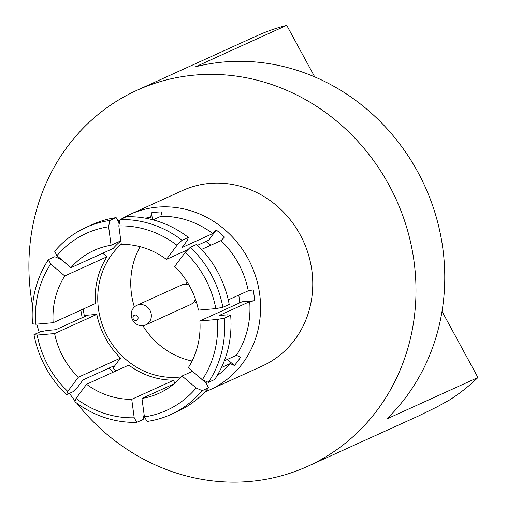 <?xml version="1.0" encoding="UTF-8"?>
<svg xmlns="http://www.w3.org/2000/svg" width="507" height="507" viewBox="0 0 507 507"><rect width="100%" height="100%" fill="white"/><g stroke="black" fill="none" stroke-linecap="round" stroke-linejoin="round"><path stroke-width="0.76" d="M192.464 371.289L182.076 376.01L196.139 387.994L202.192 390.65L208.523 387.773A102.693 94.879 65.6 0 1 183.749 408.306A102.693 94.879 65.6 0 1 177.247 411.595L170.916 414.473A102.693 94.879 65.6 0 1 147.068 421.45L144.419 416.893L141.947 398.432L174.053 383.843M221.432 367.588L230.178 363.614A88.104 81.399 65.6 0 1 217.072 375.757M121.61 218.891A96.362 89.029 65.6 0 1 124.297 217.319A96.362 89.029 65.6 0 1 130.4 214.239A96.362 89.029 65.6 0 1 249.723 261.802A96.362 89.029 65.6 0 1 216.216 386.619A96.362 89.029 65.6 0 1 210.12 389.706A96.362 89.029 65.6 0 1 204.853 391.879M145.477 218.175A88.104 81.399 65.6 0 1 150.674 217.186L147.6 218.587M153.051 219.867L160.896 216.299L161.733 211.888A91.957 84.961 65.6 0 0 151.511 212.775L150.674 217.186M160.896 216.299A88.104 81.399 65.6 0 1 212.756 233.569L182.064 247.517L187.184 240.667L188.37 237.39L182.038 240.261L177.019 245.287L166.454 259.407L187.958 249.64M201.59 249.431L221.014 240.61L224.525 237.092A91.957 84.961 65.6 0 0 216.274 230.058L212.756 233.569M221.014 240.61A88.104 81.399 65.6 0 1 248.259 290.79L228.264 299.878M254.634 300.708L242.093 301.792L199.885 320.969L217.294 319.461L224.328 318.149L230.66 315.272L227.459 314.841L219.011 315.576L249.71 301.627L254.634 300.708A91.957 84.961 65.6 0 0 253.183 289.871L248.259 290.79M249.71 301.627A88.104 81.399 65.6 0 1 236.382 355.325L224.335 360.794M230.178 363.614L234.418 365.471A91.957 84.961 65.6 0 0 240.616 357.182L236.382 355.325M120.85 240.952A78.465 72.495 65.6 0 0 113.162 248.506L70.955 267.677A78.465 72.495 65.6 0 1 89.093 252.917A78.465 72.495 65.6 0 1 94.061 250.407A78.465 72.495 65.6 0 1 111.084 245.255L120.831 240.831M70.955 267.677L56.898 255.693A97.192 89.79 65.6 0 1 80.163 236.471A97.192 89.79 65.6 0 1 108.612 226.794L111.084 245.255M56.898 255.693L54.68 251.295A102.693 94.879 65.6 0 1 79.453 230.761A102.693 94.879 65.6 0 1 85.956 227.472A102.693 94.879 65.6 0 1 109.804 220.494L108.612 226.794M192.083 361.003A75.714 69.953 65.6 0 1 142.866 325.684M134.38 307.001A75.714 69.953 65.6 0 1 140.147 246.7M181.284 376.904A75.714 69.953 65.6 0 1 104.974 331.464A75.714 69.953 65.6 0 1 121.281 244.19M130.4 214.239L182.583 190.531A96.362 89.029 65.6 0 1 301.906 238.094A96.362 89.029 65.6 0 1 268.406 362.911A96.362 89.029 65.6 0 1 262.303 365.997L210.12 389.706M32.568 305.829A206.495 190.778 65.6 0 1 123.955 96.869A206.495 190.778 65.6 0 1 137.029 90.265A206.495 190.778 65.6 0 1 392.722 192.191A206.495 190.778 65.6 0 1 320.931 459.653A206.495 190.778 65.6 0 1 307.857 466.263A206.495 190.778 65.6 0 1 76.779 403.141M307.857 466.263L418.408 416.038L437.002 406.918L449.582 399.953A206.495 190.778 65.6 0 0 477.949 377.531L386.816 418.934A206.495 190.778 -114.4 0 0 417.844 172.082A206.495 190.778 -114.4 0 0 195.601 66.753L286.728 25.35L314.727 76.912M137.029 90.265L256.935 35.788A206.495 190.778 65.6 0 1 286.728 25.35M442.022 311.361L477.949 377.531M75.087 400.974A206.495 190.778 65.6 0 1 69.453 393.337M39.191 332.275A206.495 190.778 65.6 0 1 36.783 324.138M113.321 372.132A96.362 89.029 65.6 0 1 109.119 368.05M82.229 317.712A96.362 89.029 65.6 0 1 80.886 310.119M118.163 221.109A96.362 89.029 65.6 0 1 119.963 219.918M205.943 241.465A75.714 69.953 65.6 0 1 210.83 245.236M238.778 295.099A75.714 69.953 65.6 0 1 239.583 302.933M106.964 256.796A78.465 72.495 65.6 0 0 95.36 303.541L53.153 322.718L35.744 324.227A97.192 89.79 65.6 0 1 50.694 263.982L64.757 275.973L106.964 256.796L102.775 253.221M53.153 322.718A78.465 72.495 65.6 0 1 64.757 275.973M35.744 324.227L32.543 323.796A102.693 94.879 65.6 0 1 48.482 259.584L50.694 263.982M67.906 265.079L60.865 259.362L54.813 256.707L48.482 259.584M85.956 227.472L92.287 224.595A102.693 94.879 65.6 0 1 116.135 217.617L118.777 222.174L119.094 224.525M116.135 217.617L109.804 220.494M151.511 212.775L152.436 219.702M166.454 259.407A78.465 72.495 65.6 0 0 121.306 244.374L118.834 225.907L120.026 219.613L126.357 216.736A102.693 94.879 65.6 0 1 188.37 237.39M120.026 219.613A102.693 94.879 65.6 0 1 182.038 240.261M118.834 225.907A97.192 89.79 65.6 0 1 177.019 245.287M197.527 245.287L208.662 240.229L216.274 230.058M196.627 244.425A102.693 94.879 65.6 0 1 229.208 304.434L222.877 307.312L215.836 308.624L198.427 310.132A78.465 72.495 65.6 0 0 174.712 266.448L185.27 252.321L190.296 247.302L196.627 244.425M190.296 247.302A102.693 94.879 65.6 0 1 222.877 307.312M185.27 252.321A97.192 89.79 65.6 0 1 215.836 308.624M230.66 315.272A102.693 94.879 65.6 0 1 214.721 379.483L208.39 382.36L202.337 379.705L188.281 367.721A78.465 72.495 65.6 0 0 199.885 320.969M224.328 318.149A102.693 94.879 65.6 0 1 208.39 382.36M217.294 319.461A97.192 89.79 65.6 0 1 202.337 379.705M182.076 376.01A78.465 72.495 65.6 0 1 158.976 393.286A78.465 72.495 65.6 0 1 141.947 398.432M196.139 387.994A97.192 89.79 65.6 0 1 144.419 416.893M202.192 390.65A102.693 94.879 65.6 0 1 170.916 414.473M144.108 414.549L143.177 419.46L136.846 422.331A102.693 94.879 65.6 0 1 74.827 401.683L76.018 398.401L86.577 384.281L128.784 365.103A78.465 72.495 65.6 0 0 173.933 380.142L131.725 399.32L134.203 417.781L136.846 422.331M134.203 417.781A97.192 89.79 65.6 0 1 76.018 398.401M131.725 399.32A78.465 72.495 65.6 0 1 86.577 384.281M173.933 380.142L174.395 383.565M113.752 365.946L112.922 368.247L120.533 358.069L78.325 377.246L67.761 391.366L66.575 394.642L72.907 391.765L77.932 386.746L83.053 379.895L113.752 365.946M96.812 314.378L84.263 315.468L86.507 315.766L55.808 329.715L47.36 330.444L40.326 331.762L33.994 334.633L37.195 335.064L54.604 333.555L96.812 314.378A78.465 72.495 65.6 0 0 120.533 358.069M66.575 394.642A102.693 94.879 65.6 0 1 33.994 334.633M67.761 391.366A97.192 89.79 65.6 0 1 37.195 335.064M78.325 377.246A78.465 72.495 65.6 0 1 54.604 333.555M84.263 315.468A91.957 84.961 65.6 0 1 83.256 309.042M115.888 370.966A91.957 84.961 65.6 0 1 112.922 368.247M227.339 359.431L234.418 365.471M207.217 381.847A88.104 81.399 65.6 0 1 205.512 382.696M199.701 377.462L206.305 383.374L208.523 387.773M145.731 324.911A10.736 9.918 -114.4 0 0 149.337 321.989A10.736 9.918 -114.4 0 0 149.039 308.864A10.736 9.918 -114.4 0 0 136.846 305.353A10.736 9.918 -114.4 0 0 133.24 308.275A10.736 9.918 -114.4 0 0 133.537 321.4A10.736 9.918 -114.4 0 0 145.731 324.911L190.429 304.599A10.736 9.918 -114.4 0 0 194.042 301.684A10.736 9.918 -114.4 0 0 195.423 299.117M188.959 284.896A10.736 9.918 -114.4 0 0 181.55 285.048L136.846 305.353M137.6 319.505A2.75 2.541 -114.4 0 0 137.08 315.677A2.75 2.541 -114.4 0 0 133.468 315.988A2.75 2.541 -114.4 0 0 133.981 319.822A2.75 2.541 -114.4 0 0 137.6 319.505M196.583 302.711A16.522 15.261 65.6 0 1 194.213 301.443M186.411 284.275A16.522 15.261 65.6 0 1 187.013 281.658"/></g></svg>

